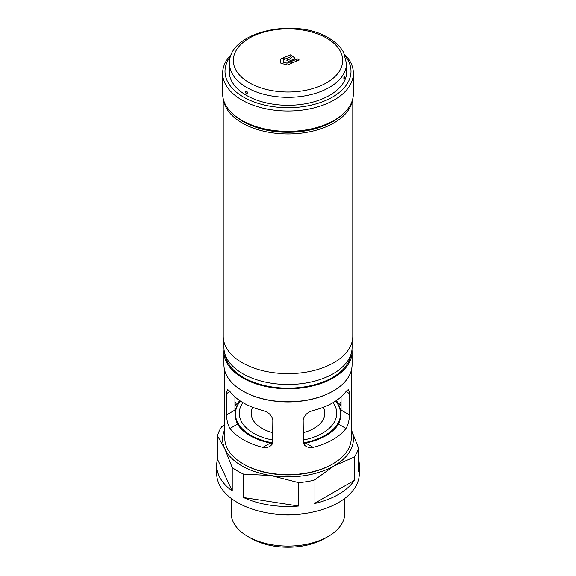 <?xml version="1.0" encoding="UTF-8"?>
<svg xmlns="http://www.w3.org/2000/svg" width="576" height="576" viewBox="0 0 576 576"><rect width="100%" height="100%" fill="white"/><g stroke="black" fill="none" stroke-linecap="round" stroke-linejoin="round"><path stroke-width="0.86" d="M331.87 464.45L332.712 463.961L331.87 464.45A62.042 35.82 180 0 1 244.13 464.45L243.288 463.961A63.23 36.504 0 0 0 332.712 463.961L332.712 463.961A63.23 36.504 0 0 0 351.23 438.149L351.23 370.728M224.77 370.728L224.77 438.149A63.23 36.504 0 0 0 243.288 463.961M233.352 114.358A63.59 36.713 0 0 0 332.964 121.543A63.59 36.713 0 0 0 342.648 114.358M352.57 99.526A64.778 37.397 180 0 1 333.806 122.998A64.778 37.397 180 0 1 265.608 131.645A64.778 37.397 180 0 1 223.43 99.526M332.798 391.226L332.791 391.226A63.353 36.576 180 0 1 332.791 391.226A63.353 36.576 180 0 1 243.202 391.226L242.698 390.938A64.066 36.986 0 0 0 333.302 390.938L333.302 390.938A64.066 36.986 0 0 0 352.066 364.788L352.066 351.778A64.066 36.986 180 0 1 333.302 377.935A64.066 36.986 180 0 1 263.484 385.949A64.066 36.986 180 0 1 223.934 351.778A64.066 36.986 180 0 1 224.042 349.646M223.934 351.778L223.934 364.788A64.066 36.986 0 0 0 242.698 390.938M336.269 400.594A53.482 30.881 180 0 1 338.472 403.675L340.502 405.72L341.05 402.185L338.472 403.675M341.05 396.878L341.05 410.069C341.107 415.678 340.25 420.358 338.472 424.109A53.482 30.881 180 0 1 325.822 435.722A53.482 30.881 180 0 1 305.698 443.03L303.437 443.261M337.27 403.33A53.482 30.881 180 0 1 341.028 411.329M272.837 420.214L272.606 443.124L271.944 444.535L269.597 446.652L266.378 447.631L262.793 447.365A63.23 36.504 180 0 1 230.011 428.443C227.808 424.822 226.678 420.3 226.613 414.878L226.67 392.069L227.506 389.801L228.578 390.06L230.011 391.565A63.23 36.504 0 0 0 262.793 410.494C268.524 412.078 271.872 415.318 272.837 420.214M332.712 439.704A63.23 36.504 180 0 1 313.207 447.365L309.622 447.631L306.403 446.652L304.531 445.169L303.394 443.138L303.163 420.214C304.128 415.318 307.476 412.078 313.207 410.494A63.23 36.504 0 0 0 332.712 402.826A63.23 36.504 0 0 0 345.989 391.565L347.414 390.06L348.494 389.801L349.33 392.054L349.387 414.878C349.322 420.3 348.192 424.822 345.989 428.443A63.23 36.504 180 0 1 332.712 439.704M350.755 354.953A62.993 36.367 180 0 1 332.539 377.496A62.993 36.367 180 0 1 266.458 385.956A62.993 36.367 180 0 1 225.245 354.953M352.066 341.784L352.066 347.508A64.066 36.986 180 0 1 333.302 373.666A64.066 36.986 180 0 1 263.484 381.679A64.066 36.986 180 0 1 223.934 347.508L223.934 341.784M352.778 98.719L352.778 336.254A64.778 37.397 180 0 1 333.806 362.7A64.778 37.397 180 0 1 263.21 370.807A64.778 37.397 180 0 1 223.222 336.254L223.222 98.719M351.958 349.646A64.066 36.986 180 0 1 352.066 351.778M234.972 411.329A53.482 30.881 180 0 1 238.73 403.33M237.528 403.675L234.95 402.185L235.498 405.72L237.528 403.675A53.482 30.881 180 0 1 239.731 400.594M272.563 443.261L270.302 443.03A53.482 30.881 180 0 1 237.528 424.109C235.75 420.365 234.893 415.685 234.95 410.069L234.95 396.878M283.025 58.039L290.376 54.85L295.027 58.09L294.242 58.946L288.727 61.33L286.762 60.192L290.354 58.694M290.376 54.943L293.422 56.606M291.83 57.823L290.405 56.815L284.911 59.126L282.924 57.982L290.376 54.85M286.855 60.25L290.354 58.788M295.02 58.14L293.422 56.707M282.557 58.154L280.152 59.162L280.901 63.266L287.431 64.944L293.047 62.59L289.714 61.999L287.1 63.108L283.486 62.179L283.075 59.911L284.544 59.299L282.557 58.154L280.166 59.249M292.882 62.662L289.714 61.999M289.714 62.093L287.1 63.108M287.1 63.209L283.486 62.179M283.486 62.28L283.075 59.911M284.443 59.335L282.557 58.248M298.296 60.372L299.261 59.976L297.302 58.846L290.232 61.783L293.522 62.366L297.288 60.797L296.273 60.214L298.296 60.372M299.16 60.019L297.302 58.846M297.302 58.946L290.398 61.812M297.194 60.84L296.273 60.214M246.65 91.188C248.342 93.132 248.342 94.118 246.65 94.154C245.002 92.189 245.002 91.202 246.65 91.188L247.046 93.103L247.622 92.75M247.219 92.03L247.5 92.506M344.484 76.054C345.067 75.722 345.067 76.709 344.484 79.02C343.843 79.344 343.843 78.358 344.484 76.054L343.944 76.795L344.484 76.054M346.478 63.562L343.642 52.538C340.517 46.8 335.491 41.94 328.565 37.944C295.193 16.985 227.909 31.997 229.522 63.562A58.478 33.761 180 0 0 246.65 87.43A58.478 33.761 180 0 0 310.378 94.752A58.478 33.761 180 0 0 346.478 63.562L346.478 72.684A58.478 33.761 180 0 1 345.967 77.134M230.033 77.134A58.478 33.761 180 0 1 229.522 72.684L229.522 63.562M332.546 121.298L334.224 120.326L332.539 121.298A62.993 36.367 180 0 1 332.539 121.298A62.993 36.367 180 0 1 243.454 121.298L241.776 120.326A65.369 37.742 0 0 0 334.224 120.326L334.224 120.326A65.369 37.742 0 0 0 353.369 93.643L353.369 73.26A65.369 37.742 180 0 1 334.224 99.95A65.369 37.742 180 0 1 262.987 108.13A65.369 37.742 180 0 1 222.631 73.26A65.369 37.742 180 0 1 231.53 54.252M222.631 73.26L222.631 93.643A65.369 37.742 0 0 0 241.776 120.326M230.81 56.074A62.993 36.367 0 0 0 251.964 101.153A62.993 36.367 0 0 0 332.539 97.042A62.993 36.367 0 0 0 345.19 56.074M346.478 69.53A58.831 33.97 180 0 1 346.81 72.295M346.478 67.586A58.831 33.97 180 0 1 346.831 71.323A58.831 33.97 180 0 1 329.602 95.342A58.831 33.97 180 0 1 265.486 102.701A58.831 33.97 180 0 1 229.169 71.323A58.831 33.97 180 0 1 229.522 67.586M229.19 72.295A58.831 33.97 180 0 1 229.522 69.53M344.47 54.252A65.369 37.742 180 0 1 353.369 73.26M324.814 538.394L328.176 536.458L324.814 538.394A52.056 30.053 180 0 1 251.186 538.394L247.824 536.458A56.815 32.803 0 0 0 328.169 536.458A56.815 32.803 0 0 0 328.176 536.458A56.815 32.803 0 0 0 344.815 513.259L344.815 498.362M231.185 498.362L231.185 513.259A56.815 32.803 0 0 0 247.824 536.458M306.101 513.295A56.815 32.803 180 0 1 269.899 513.295M335.614 401.033A52.531 30.326 180 0 1 340.531 413.856A52.531 30.326 180 0 1 325.145 435.298A52.531 30.326 180 0 1 303.322 442.865M272.678 442.865A52.531 30.326 180 0 1 235.469 413.856A52.531 30.326 180 0 1 240.386 401.033M333.072 402.617A48.73 28.138 180 0 1 322.459 433.202A48.73 28.138 180 0 1 303.163 440.042M272.837 440.042A48.73 28.138 180 0 1 242.928 402.617M323.338 407.282A36.842 21.269 180 0 1 324.842 413.309A36.842 21.269 180 0 1 314.057 428.35A36.842 21.269 180 0 1 303.163 432.691M358.517 459.194A71.316 41.17 180 0 1 359.316 465.322L359.316 473.472A71.316 41.17 180 0 1 338.429 502.589A71.316 41.17 180 0 1 260.712 511.51A71.316 41.17 180 0 1 216.684 473.472L216.684 465.322A71.316 41.17 180 0 1 217.483 459.194L217.483 435.794A71.316 41.17 180 0 1 221.623 426.874L224.77 424.274M359.316 465.322A71.316 41.17 180 0 1 358.517 471.449L358.517 448.049A71.316 41.17 180 0 1 354.377 456.977L354.377 480.377A71.316 41.17 180 0 1 338.429 494.438A71.316 41.17 180 0 1 314.071 503.647L314.071 480.247A71.316 41.17 180 0 1 298.613 482.638L298.613 506.038A71.316 41.17 180 0 1 243.554 497.52L243.554 474.12A71.316 41.17 180 0 1 232.236 467.582L232.236 490.982A71.316 41.17 180 0 1 216.684 465.322M351.23 429.545A65.369 37.742 180 0 1 334.224 465.804A65.369 37.742 180 0 1 271.08 475.574A65.369 37.742 180 0 1 224.856 448.891A65.369 37.742 180 0 1 224.77 429.545M351.144 429.35L358.517 448.049M232.236 467.582L224.856 448.891L217.483 435.794M217.483 459.194L232.236 490.982M298.613 482.638L271.08 475.574L243.554 474.12M243.554 497.52L298.613 506.038M354.377 456.977L334.224 465.804L314.071 480.247M314.071 503.647L354.377 480.377M272.837 432.691A36.842 21.269 180 0 1 251.158 413.309A36.842 21.269 180 0 1 252.662 407.282M349.387 393.53L345.989 391.565M313.207 447.365L305.698 443.03M345.989 428.443L338.472 424.109M349.387 414.878L341.05 410.069M226.613 393.53L230.011 391.565M226.613 414.878L234.95 410.069M230.011 428.443L237.528 424.109M262.793 447.365L270.302 443.03M326.657 38.131A54.67 31.565 180 0 1 326.657 82.771A54.67 31.565 180 0 1 249.343 82.771A54.67 31.565 180 0 1 249.343 38.131A54.67 31.565 180 0 1 326.657 38.131M247.046 93.103L246.65 94.154M344.484 79.02L343.944 78.113M246.866 91.714L247.594 92.945M343.786 78.228L344.038 76.666M235.469 413.856L235.469 417.29M340.531 413.856L340.531 417.29"/></g></svg>

